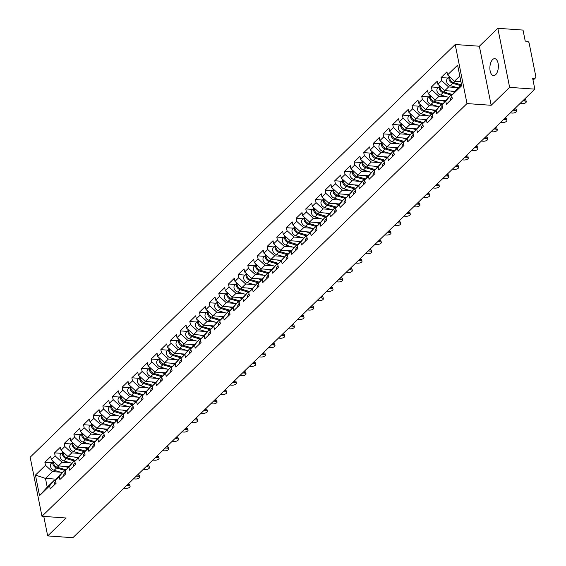 <?xml version="1.0" encoding="UTF-8"?>
<svg xmlns="http://www.w3.org/2000/svg" width="566" height="566" viewBox="0 0 566 566"><rect width="100%" height="100%" fill="white"/><g stroke="black" fill="none" stroke-linecap="round" stroke-linejoin="round"><path stroke-width="0.85" d="M492.611 59.593A8.497 4.21 94 0 1 494.726 58.673A8.497 4.21 94 0 1 498.342 65.316A8.497 4.21 94 0 1 495.632 74.712A8.497 4.21 94 0 1 493.524 75.632A8.497 4.21 94 0 1 489.908 68.988A8.497 4.21 94 0 1 492.611 59.593M455.198 44.516L30.168 457.222L41.969 516.284L467 103.578L455.198 44.516L479.367 46.221L491.168 105.283L509.626 87.362L497.825 28.3L479.367 46.221M497.825 28.3L523.026 30.083L525.234 41.127L527.073 41.261A1.995 1.514 45.8 0 1 529.153 43.15L535.832 76.58A1.995 1.514 45.8 0 1 535.493 77.889L533.052 80.259M56.317 479.169L45.471 478.397L35.439 475.093L39.542 495.646L49.61 485.876L50.225 488.946L56.105 483.23L55.496 480.159L60.067 474.662L63.845 470.99L65.217 471.089M35.439 475.093L45.499 465.316L44.891 462.245L51.895 462.74M68.592 466.646L58.319 465.917L51.386 459.606L50.77 456.536L44.891 462.245M51.386 459.606L55.164 455.934L54.548 452.864L61.56 453.359M78.257 457.264L67.984 456.536L61.05 450.225L60.435 447.154L54.548 452.864M61.05 450.225L64.828 446.553L64.213 443.482L71.217 443.977M87.921 447.883L77.648 447.154L70.715 440.843L70.099 437.766L64.213 443.482M70.715 440.843L74.493 437.171L73.877 434.101L80.881 434.596M97.578 438.501L87.313 437.773L80.372 431.455L79.764 428.384L73.877 434.101M80.372 431.455L84.15 427.79L83.542 424.719L90.546 425.215M107.243 429.113L96.97 428.391L90.036 422.073L89.421 419.003L83.542 424.719M90.036 422.073L93.814 418.408L93.199 415.338L100.21 415.833M116.907 419.731L106.634 419.003L99.701 412.692L99.085 409.621L93.199 415.338M99.701 412.692L103.479 409.027L102.863 405.949L109.868 406.452M126.572 410.35L116.299 409.621L109.365 403.31L108.75 400.24L102.863 405.949M109.365 403.31L113.143 399.638L112.528 396.568L119.532 397.063M136.229 400.969L125.963 400.24L119.023 393.929L118.414 390.858L112.528 396.568M119.023 393.929L122.801 390.257L122.192 387.186L129.197 387.682M145.894 391.587L135.621 390.858L128.687 384.547L128.072 381.477L122.192 387.186M128.687 384.547L132.465 380.876L131.85 377.805L138.861 378.3M155.558 382.206L145.285 381.477L138.352 375.166L137.736 372.088L131.85 377.805M138.352 375.166L142.13 371.494L141.514 368.424L148.518 368.919M165.222 372.817L154.95 372.095L148.016 365.778L147.401 362.707L141.514 368.424M148.016 365.778L151.794 362.113L151.179 359.042L158.183 359.537M174.88 363.436L164.614 362.714L157.673 356.396L157.065 353.325L151.179 359.042M157.673 356.396L161.452 352.731L160.843 349.661L167.847 350.156M184.544 354.054L174.271 353.325L167.338 347.015L166.722 343.944L160.843 349.661M167.338 347.015L171.116 343.35L170.5 340.272L177.512 340.774M194.209 344.673L183.936 343.944L177.002 337.633L176.387 334.563L170.5 340.272M177.002 337.633L180.78 333.961L180.165 330.891L187.169 331.386M203.873 335.291L193.6 334.563L186.667 328.252L186.051 325.181L180.165 330.891M186.667 328.252L190.445 324.58L189.829 321.509L196.834 322.004M213.531 325.91L203.265 325.181L196.324 318.87L195.716 315.8L189.829 321.509M196.324 318.87L200.102 315.198L199.494 312.128L206.498 312.623M223.195 316.528L212.922 315.8L205.989 309.489L205.373 306.411L199.494 312.128M205.989 309.489L209.767 305.817L209.151 302.746L216.162 303.242M232.859 307.14L222.587 306.418L215.653 300.1L215.038 297.03L209.151 302.746M215.653 300.1L219.431 296.435L218.816 293.365L225.82 293.86M242.524 297.758L232.251 297.037L225.318 290.719L224.702 287.648L218.816 293.365M225.318 290.719L229.096 287.054L228.48 283.983L235.484 284.479M252.181 288.377L241.915 287.648L234.975 281.337L234.366 278.267L228.48 283.983M234.975 281.337L238.753 277.673L238.145 274.595L245.149 275.097M261.846 278.996L251.573 278.267L244.639 271.956L244.024 268.885L238.145 274.595M244.639 271.956L248.417 268.284L247.802 265.213L254.813 265.709M271.51 269.614L261.237 268.885L254.304 262.574L253.688 259.504L247.802 265.213M254.304 262.574L258.082 258.903L257.466 255.832L264.471 256.327M281.175 260.233L270.902 259.504L263.968 253.193L263.353 250.122L257.466 255.832M263.968 253.193L267.746 249.521L267.131 246.451L274.135 246.946M290.832 250.851L280.566 250.122L273.626 243.812L273.017 240.734L267.131 246.451M273.626 243.812L277.404 240.14L276.795 237.069L283.799 237.564M300.496 241.463L290.224 240.741L283.29 234.423L282.675 231.352L276.795 237.069M283.29 234.423L287.068 230.758L286.453 227.688L293.464 228.183M310.161 232.081L299.888 231.36L292.955 225.042L292.339 221.971L286.453 227.688M292.955 225.042L296.733 221.377L296.117 218.306L303.121 218.801M319.825 222.7L309.552 221.971L302.619 215.66L302.003 212.59L296.117 218.306M302.619 215.66L306.397 211.995L305.781 208.918L312.786 209.42M329.483 213.318L319.217 212.59L312.276 206.279L311.668 203.208L305.781 208.918M312.276 206.279L316.054 202.607L315.446 199.536L322.45 200.031M339.147 203.937L328.874 203.208L321.941 196.897L321.325 193.827L315.446 199.536M321.941 196.897L325.719 193.225L325.103 190.155L332.115 190.65M348.812 194.555L338.539 193.827L331.605 187.516L330.99 184.445L325.103 190.155M331.605 187.516L335.383 183.844L334.768 180.773L341.772 181.269M358.476 185.174L348.203 184.445L341.27 178.134L340.654 175.057L334.768 180.773M341.27 178.134L345.048 174.462L344.432 171.392L351.436 171.887M368.133 175.785L357.861 175.064L350.927 168.746L350.319 165.675L344.432 171.392M350.927 168.746L354.705 165.081L354.097 162.01L361.101 162.506M377.798 166.404L367.525 165.682L360.592 159.364L359.976 156.294L354.097 162.01M360.592 159.364L364.37 155.7L363.754 152.629L370.765 153.124M387.462 157.023L377.189 156.294L370.256 149.983L369.64 146.912L363.754 152.629M370.256 149.983L374.034 146.318L373.418 143.24L380.423 143.736M397.127 147.641L386.854 146.912L379.92 140.601L379.305 137.531L373.418 143.24M379.92 140.601L383.698 136.93L383.083 133.859L390.087 134.354M406.784 138.26L396.511 137.531L389.578 131.22L388.969 128.149L383.083 133.859M389.578 131.22L393.356 127.548L392.747 124.478L399.752 124.973M416.449 128.878L406.176 128.149L399.242 121.839L398.627 118.768L392.747 124.478M399.242 121.839L403.02 118.167L402.405 115.096L409.416 115.591M426.113 119.497L415.84 118.768L408.907 112.45L408.291 109.379L402.405 115.096M408.907 112.45L412.685 108.785L412.069 105.715L419.073 106.21M435.778 110.108L425.505 109.387L418.571 103.069L417.956 99.998L412.069 105.715M418.571 103.069L422.349 99.404L421.734 96.333L428.738 96.828M445.435 100.727L435.162 100.005L428.229 93.687L427.62 90.617L421.734 96.333M428.229 93.687L432.007 90.022L431.398 86.952L438.402 87.447M455.099 91.345L444.826 90.617L437.893 84.306L437.277 81.235L431.398 86.952M437.893 84.306L441.671 80.634L441.055 77.563L448.067 78.058M460.929 81.695L454.491 81.235L447.557 74.924L446.942 71.854L441.055 77.563M447.557 74.924L457.625 65.154L461.729 85.707L451.661 95.477L456.238 89.98L461.552 84.815M55.496 480.159L59.274 476.487L59.883 479.558L65.769 473.848L65.154 470.778L68.932 467.106L69.547 470.176L75.434 464.467L74.818 461.396L78.596 457.724L79.212 460.795L85.098 455.085L84.483 452.015L88.261 448.343L88.876 451.413L94.755 445.697L94.147 442.626L97.925 438.961L98.534 442.032L104.42 436.315L103.804 433.245L107.582 429.58L108.198 432.65L114.084 426.934L113.469 423.863L117.247 420.198L117.862 423.269L123.749 417.552L123.133 414.482L126.911 410.81L127.527 413.88L133.406 408.171L132.798 405.1L136.576 401.428L137.184 404.499L143.071 398.789L142.455 395.719L146.233 392.047L146.849 395.118L152.735 389.408L152.12 386.337L155.898 382.666L156.513 385.736L162.4 380.019L161.784 376.949L165.562 373.284L166.178 376.355L172.057 370.638L171.448 367.567L175.227 363.903L175.835 366.973L181.721 361.257L181.106 358.186L184.884 354.521L185.499 357.592L191.386 351.875L190.77 348.805L194.548 345.133L195.164 348.203L201.05 342.494L200.435 339.423L204.213 335.751L204.828 338.822L210.708 333.112L210.099 330.042L213.877 326.37L214.486 329.44L220.372 323.731L219.757 320.653L223.535 316.988L224.15 320.059L230.037 314.342L229.421 311.272L233.199 307.607L233.815 310.677L239.701 304.961L239.085 301.89L242.864 298.225L243.479 301.296L249.358 295.579L248.75 292.509L252.528 288.837L253.136 291.915L259.023 286.198L258.407 283.127L262.185 279.455L262.801 282.526L268.687 276.816L268.072 273.746L271.85 270.074L272.465 273.145L278.352 267.435L277.736 264.364L281.514 260.693L282.13 263.763L288.009 258.054L287.401 254.976L291.179 251.311L291.787 254.382L297.674 248.665L297.058 245.594L300.836 241.93L301.452 245L307.338 239.284L306.722 236.213L310.501 232.548L311.116 235.619L317.002 229.902L316.387 226.832L320.165 223.16L320.781 226.237L326.66 220.521L326.051 217.45L329.829 213.778L330.438 216.849L336.324 211.139L335.709 208.069L339.487 204.397L340.102 207.467L345.989 201.758L345.373 198.687L349.151 195.015L349.767 198.086L355.653 192.376L355.038 189.299L358.816 185.634L359.431 188.704L365.311 182.988L364.702 179.917L368.48 176.252L369.089 179.323L374.975 173.606L374.359 170.536L378.138 166.871L378.753 169.941L384.639 164.225L384.024 161.154L387.802 157.482L388.418 160.56L394.304 154.843L393.688 151.773L397.466 148.101L398.082 151.172L403.961 145.462L403.353 142.391L407.131 138.72L407.739 141.79L413.626 136.081L413.01 133.01L416.788 129.338L417.404 132.409L423.29 126.699L422.675 123.621L426.453 119.957L427.068 123.027L432.955 117.311L432.339 114.24L436.117 110.575L436.733 113.646L442.612 107.929L442.004 104.859L445.782 101.194L446.39 104.264L452.276 98.548L451.661 95.477M70.361 462.832L62.097 462.252L58.319 465.917M62.097 462.252L55.164 455.934M59.274 476.487L63.845 470.99M80.018 453.451L71.762 452.871L67.984 456.536M65.154 470.778L73.509 461.608L74.882 461.707M71.762 452.871L64.828 446.553M68.932 467.106L73.509 461.608M89.683 444.069L81.426 443.482L77.648 447.154M74.818 461.396L83.174 452.227L84.546 452.326M81.426 443.482L74.493 437.171M78.596 457.724L83.174 452.227M99.347 434.688L91.091 434.101L87.313 437.773M84.483 452.015L92.831 442.845L94.204 442.937M91.091 434.101L84.15 427.79M88.261 448.343L92.831 442.845M109.012 425.307L100.748 424.719L96.97 428.391M94.147 442.626L102.496 433.464L103.868 433.556M100.748 424.719L93.814 418.408M97.925 438.961L102.496 433.464M118.669 415.925L110.412 415.338L106.634 419.003M103.804 433.245L112.16 424.075L113.533 424.175M110.412 415.338L103.479 409.027M107.582 429.58L112.16 424.075M128.333 406.537L120.077 405.956L116.299 409.621M113.469 423.863L121.824 414.694L123.197 414.793M120.077 405.956L113.143 399.638M117.247 420.198L121.824 414.694M137.998 397.155L129.741 396.575L125.963 400.24M123.133 414.482L131.482 405.313L132.854 405.412M129.741 396.575L122.801 390.257M126.911 410.81L131.482 405.313M147.662 387.774L139.399 387.186L135.621 390.858M132.798 405.1L141.146 395.931L142.519 396.03M139.399 387.186L132.465 380.876M136.576 401.428L141.146 395.931M157.32 378.392L149.063 377.805L145.285 381.477M142.455 395.719L150.811 386.55L152.183 386.649M149.063 377.805L142.13 371.494M146.233 392.047L150.811 386.55M166.984 369.011L158.728 368.424L154.95 372.095M152.12 386.337L160.475 377.168L161.848 377.26M158.728 368.424L151.794 362.113M155.898 382.666L160.475 377.168M176.649 359.629L168.392 359.042L164.614 362.714M161.784 376.949L170.133 367.787L171.505 367.879M168.392 359.042L161.452 352.731M165.562 373.284L170.133 367.787M186.313 350.248L178.049 349.661L174.271 353.325M171.448 367.567L179.797 358.398L181.17 358.497M178.049 349.661L171.116 343.35M175.227 363.903L179.797 358.398M195.97 340.859L187.714 340.279L183.936 343.944M181.106 358.186L189.461 349.017L190.834 349.116M187.714 340.279L180.78 333.961M184.884 354.521L189.461 349.017M205.635 331.478L197.378 330.898L193.6 334.563M190.77 348.805L199.126 339.635L200.498 339.734M197.378 330.898L190.445 324.58M194.548 345.133L199.126 339.635M215.299 322.096L207.043 321.509L203.265 325.181M200.435 339.423L208.783 330.254L210.156 330.353M207.043 321.509L200.102 315.198M204.213 335.751L208.783 330.254M224.964 312.715L216.7 312.128L212.922 315.8M210.099 330.042L218.448 320.872L219.82 320.972M216.7 312.128L209.767 305.817M213.877 326.37L218.448 320.872M234.621 303.334L226.365 302.746L222.587 306.418M219.757 320.653L228.112 311.491L229.485 311.583M226.365 302.746L219.431 296.435M223.535 316.988L228.112 311.491M244.286 293.952L236.029 293.365L232.251 297.037M229.421 311.272L237.777 302.11L239.149 302.202M236.029 293.365L229.096 287.054M233.199 307.607L237.777 302.11M253.95 284.571L245.694 283.983L241.915 287.648M239.085 301.89L247.434 292.721L248.807 292.82M245.694 283.983L238.753 277.673M242.864 298.225L247.434 292.721M263.615 275.182L255.351 274.602L251.573 278.267M248.75 292.509L257.098 283.34L258.471 283.439M255.351 274.602L248.417 268.284M252.528 288.837L257.098 283.34M273.272 265.801L265.015 265.221L261.237 268.885M258.407 283.127L266.763 273.958L268.135 274.057M265.015 265.221L258.082 258.903M262.185 279.455L266.763 273.958M282.936 256.419L274.68 255.832L270.902 259.504M268.072 273.746L276.427 264.577L277.8 264.676M274.68 255.832L267.746 249.521M271.85 270.074L276.427 264.577M292.601 247.038L284.344 246.451L280.566 250.122M277.736 264.364L286.085 255.195L287.457 255.294M284.344 246.451L277.404 240.14M281.514 260.693L286.085 255.195M302.265 237.656L294.002 237.069L290.224 240.741M287.401 254.976L295.749 245.814L297.122 245.906M294.002 237.069L287.068 230.758M291.179 251.311L295.749 245.814M311.923 228.275L303.666 227.688L299.888 231.36M297.058 245.594L305.414 236.432L306.786 236.524M303.666 227.688L296.733 221.377M300.836 241.93L305.414 236.432M321.587 218.886L313.331 218.306L309.552 221.971M306.722 236.213L315.078 227.044L316.451 227.143M313.331 218.306L306.397 211.995M310.501 232.548L315.078 227.044M331.252 209.505L322.995 208.925L319.217 212.59M316.387 226.832L324.735 217.662L326.108 217.761M322.995 208.925L316.054 202.607M320.165 223.16L324.735 217.662M340.916 200.123L332.652 199.543L328.874 203.208M326.051 217.45L334.4 208.281L335.772 208.38M332.652 199.543L325.719 193.225M329.829 213.778L334.4 208.281M350.573 190.742L342.317 190.155L338.539 193.827M335.709 208.069L344.064 198.899L345.437 198.999M342.317 190.155L335.383 183.844M339.487 204.397L344.064 198.899M360.238 181.361L351.981 180.773L348.203 184.445M345.373 198.687L353.729 189.518L355.101 189.617M351.981 180.773L345.048 174.462M349.151 195.015L353.729 189.518M369.902 171.979L361.646 171.392L357.861 175.064M355.038 189.299L363.386 180.137L364.759 180.229M361.646 171.392L354.705 165.081M358.816 185.634L363.386 180.137M379.567 162.598L371.303 162.01L367.525 165.682M364.702 179.917L373.051 170.755L374.423 170.847M371.303 162.01L364.37 155.7M368.48 176.252L373.051 170.755M389.224 153.209L380.968 152.629L377.189 156.294M374.359 170.536L382.715 161.367L384.088 161.466M380.968 152.629L374.034 146.318M378.138 166.871L382.715 161.367M398.888 143.828L390.632 143.248L386.854 146.912M384.024 161.154L392.38 151.985L393.752 152.084M390.632 143.248L383.698 136.93M387.802 157.482L392.38 151.985M408.553 134.446L400.296 133.866L396.511 137.531M393.688 151.773L402.037 142.604L403.409 142.703M400.296 133.866L393.356 127.548M397.466 148.101L402.037 142.604M418.217 125.065L409.954 124.478L406.176 128.149M403.353 142.391L411.701 133.222L413.074 133.321M409.954 124.478L403.02 118.167M407.131 138.72L411.701 133.222M427.875 115.683L419.618 115.096L415.84 118.768M413.01 133.01L421.366 123.841L422.738 123.94M419.618 115.096L412.685 108.785M416.788 129.338L421.366 123.841M437.539 106.302L429.283 105.715L425.505 109.387M422.675 123.621L431.03 114.459L432.403 114.551M429.283 105.715L422.349 99.404M426.453 119.957L431.03 114.459M447.204 96.92L438.947 96.333L435.162 100.005M432.339 114.24L440.688 105.071L442.06 105.17M438.947 96.333L432.007 90.022M436.117 110.575L440.688 105.071M456.868 87.532L448.605 86.952L444.826 90.617M442.004 104.859L450.352 95.689L451.725 95.788M448.605 86.952L441.671 80.634M445.782 101.194L450.352 95.689M532.946 79.707L534.46 78.228L532.62 78.101L534.828 89.145L509.626 87.362M534.46 78.228A1.995 1.514 45.8 0 0 535.493 77.889M459.804 76.077L454.491 81.235M43.78 516.411L47.678 535.917L72.88 537.7L534.828 89.145M47.678 535.917L66.137 517.996L41.969 516.284M491.168 105.283L467 103.578M60.696 472.214L52.44 471.634L45.471 478.397L47.219 487.142L54.18 480.371L55.553 480.47M52.44 471.634L45.499 465.316M49.61 485.876L54.18 480.371M39.542 495.646L47.219 487.142M519.991 103.55L521.93 103.684A2.986 1.259 168.7 0 0 524.937 103.139A2.986 1.259 168.7 0 0 526.253 101.746A2.986 1.259 168.7 0 0 524.717 100.981L524.406 99.446A2.986 1.259 -11.3 0 1 525.941 100.21L526.253 101.746M450.38 100.387A4.379 3.332 -134.2 0 1 451.144 97.635L451.944 96.864M522.779 100.84L524.717 100.981M449.51 76.7A4.379 3.332 45.8 0 0 449.404 80.443A4.379 3.332 45.8 0 0 452.715 83.301L460.703 85.643M449.489 76.679L447.373 78.731A4.379 3.332 45.8 0 0 446.921 82.537A4.379 3.332 45.8 0 0 450.331 85.615L458.311 87.963M449.779 76.948A4.379 3.332 45.8 0 0 453.458 82.579L461.446 84.921M510.334 112.931L512.265 113.066A2.986 1.259 168.7 0 0 515.272 112.521A2.986 1.259 168.7 0 0 516.588 111.127A2.986 1.259 168.7 0 0 515.053 110.363L514.742 108.828A2.986 1.259 -11.3 0 1 516.284 109.592L516.588 111.127M440.716 109.776A4.379 3.332 -134.2 0 1 441.487 107.016L442.279 106.245M513.121 110.221L515.053 110.363M500.669 122.313L502.601 122.447A2.986 1.259 168.7 0 0 505.608 121.902A2.986 1.259 168.7 0 0 506.924 120.508A2.986 1.259 168.7 0 0 505.388 119.744L505.084 118.209A2.986 1.259 -11.3 0 1 506.62 118.973L506.924 120.508M431.059 119.157A4.379 3.332 -134.2 0 1 431.823 116.398L432.615 115.627M503.457 119.61L505.388 119.744M491.005 131.694L492.936 131.836A2.986 1.259 168.7 0 0 495.943 131.284A2.986 1.259 168.7 0 0 497.266 129.897A2.986 1.259 168.7 0 0 495.724 129.126L495.42 127.591A2.986 1.259 -11.3 0 1 496.955 128.362L497.266 129.897M421.394 128.539A4.379 3.332 -134.2 0 1 422.158 125.779L422.951 125.008M493.793 128.991L495.724 129.126M481.341 141.076L483.279 141.217A2.986 1.259 168.7 0 0 486.286 140.665A2.986 1.259 168.7 0 0 487.602 139.278A2.986 1.259 168.7 0 0 486.067 138.507L485.755 136.972A2.986 1.259 -11.3 0 1 487.291 137.743L487.602 139.278M411.73 137.92A4.379 3.332 -134.2 0 1 412.494 135.161L413.293 134.397M484.128 138.373L486.067 138.507M471.683 150.464L473.615 150.598A2.986 1.259 168.7 0 0 476.622 150.054A2.986 1.259 168.7 0 0 477.937 148.66A2.986 1.259 168.7 0 0 476.402 147.889L476.091 146.353A2.986 1.259 -11.3 0 1 477.633 147.125L477.937 148.66M402.065 147.302A4.379 3.332 -134.2 0 1 402.836 144.549L403.629 143.778M474.471 147.754L476.402 147.889M439.846 86.082A4.379 3.332 45.8 0 0 439.74 89.824A4.379 3.332 45.8 0 0 443.051 92.683L451.838 95.265M439.824 86.06L437.709 88.119A4.379 3.332 45.8 0 0 437.256 91.925A4.379 3.332 45.8 0 0 440.666 94.996L448.654 97.345M440.122 86.329A4.379 3.332 45.8 0 0 443.794 91.961L452.467 94.508M450.975 91.055L454.484 92.088M430.181 95.463A4.379 3.332 45.8 0 0 430.075 99.206A4.379 3.332 45.8 0 0 433.386 102.064L442.18 104.646M430.16 95.449L428.045 97.501A4.379 3.332 45.8 0 0 427.592 101.307A4.379 3.332 45.8 0 0 431.002 104.385L438.99 106.726M430.457 95.711A4.379 3.332 45.8 0 0 434.129 101.342L442.81 103.889M441.317 100.437L444.819 101.47M420.517 104.844A4.379 3.332 45.8 0 0 420.411 108.587A4.379 3.332 45.8 0 0 423.729 111.445L432.516 114.028M420.496 104.83L418.38 106.882A4.379 3.332 45.8 0 0 417.927 110.688A4.379 3.332 45.8 0 0 421.345 113.766L429.325 116.108M420.793 105.099A4.379 3.332 45.8 0 0 424.472 110.724L433.146 113.271M431.653 109.818L435.162 110.851M414.064 120.834L411.68 123.147A4.379 3.332 45.8 0 1 408.27 120.07A4.379 3.332 45.8 0 1 408.723 116.263L410.838 114.212A4.379 3.332 45.8 0 0 410.753 117.969A4.379 3.332 45.8 0 0 414.064 120.834L422.852 123.409M411.68 123.147L419.668 125.489M411.128 114.481A4.379 3.332 45.8 0 0 414.807 120.112L423.481 122.659M421.988 119.2L425.498 120.233M404.4 130.215L402.016 132.529A4.379 3.332 45.8 0 1 398.606 129.451A4.379 3.332 45.8 0 1 399.058 125.645L401.174 123.593A4.379 3.332 45.8 0 0 401.089 127.35A4.379 3.332 45.8 0 0 404.4 130.215L413.187 132.791M402.016 132.529L410.003 134.871M401.471 123.862A4.379 3.332 45.8 0 0 405.143 129.494L413.817 132.041M412.324 128.581L415.833 129.614M462.019 159.845L463.95 159.98A2.986 1.259 168.7 0 0 466.957 159.435A2.986 1.259 168.7 0 0 468.273 158.041A2.986 1.259 168.7 0 0 466.738 157.277L466.434 155.735A2.986 1.259 -11.3 0 1 467.969 156.506L468.273 158.041M392.408 156.683A4.379 3.332 -134.2 0 1 393.172 153.931L393.964 153.16M464.806 157.136L466.738 157.277M391.531 132.996A4.379 3.332 45.8 0 0 391.424 136.731A4.379 3.332 45.8 0 0 394.735 139.597L403.53 142.179M391.509 132.975L389.394 135.026A4.379 3.332 45.8 0 0 388.941 138.833A4.379 3.332 45.8 0 0 392.351 141.91L400.339 144.259M391.806 133.243A4.379 3.332 45.8 0 0 395.478 138.875L404.159 141.422M402.667 137.97L406.169 138.995M452.354 169.227L454.286 169.361A2.986 1.259 168.7 0 0 457.293 168.817A2.986 1.259 168.7 0 0 458.616 167.423A2.986 1.259 168.7 0 0 457.073 166.659L456.769 165.123A2.986 1.259 -11.3 0 1 458.304 165.888L458.616 167.423M382.743 166.064A4.379 3.332 -134.2 0 1 383.507 163.312L384.3 162.541M455.142 166.517L457.073 166.659M381.866 142.377A4.379 3.332 45.8 0 0 381.76 146.12A4.379 3.332 45.8 0 0 385.078 148.978L393.865 151.561M381.845 142.356L379.729 144.415A4.379 3.332 45.8 0 0 379.277 148.214A4.379 3.332 45.8 0 0 382.694 151.292L390.674 153.641M382.142 142.625A4.379 3.332 45.8 0 0 385.821 148.257L394.495 150.804M393.002 147.351L396.511 148.377M442.69 178.608L444.628 178.743A2.986 1.259 168.7 0 0 447.635 178.198A2.986 1.259 168.7 0 0 448.951 176.804A2.986 1.259 168.7 0 0 447.416 176.04L447.105 174.505A2.986 1.259 -11.3 0 1 448.64 175.269L448.951 176.804M373.079 175.453A4.379 3.332 -134.2 0 1 373.843 172.694L374.642 171.923M445.477 175.899L447.416 176.04M372.209 151.759A4.379 3.332 45.8 0 0 372.103 155.501A4.379 3.332 45.8 0 0 375.414 158.36L384.201 160.942M372.187 151.738L370.072 153.796A4.379 3.332 45.8 0 0 369.619 157.603A4.379 3.332 45.8 0 0 373.029 160.673L381.017 163.022M372.478 152.006A4.379 3.332 45.8 0 0 376.157 157.638L384.83 160.185M383.338 156.732L386.847 157.765M433.032 187.99L434.964 188.131A2.986 1.259 168.7 0 0 437.971 187.579A2.986 1.259 168.7 0 0 439.287 186.186A2.986 1.259 168.7 0 0 437.751 185.422L437.44 183.886A2.986 1.259 -11.3 0 1 438.983 184.65L439.287 186.186M363.414 184.834A4.379 3.332 -134.2 0 1 364.186 182.075L364.978 181.304M435.82 185.287L437.751 185.422M362.544 161.14A4.379 3.332 45.8 0 0 362.438 164.883A4.379 3.332 45.8 0 0 365.749 167.741L374.536 170.324M362.523 161.126L360.408 163.178A4.379 3.332 45.8 0 0 359.955 166.984A4.379 3.332 45.8 0 0 363.365 170.062L371.353 172.404M362.82 161.395A4.379 3.332 45.8 0 0 366.492 167.02L375.166 169.567M373.673 166.114L377.182 167.147M423.368 197.371L425.299 197.513A2.986 1.259 168.7 0 0 428.306 196.961A2.986 1.259 168.7 0 0 429.622 195.574A2.986 1.259 168.7 0 0 428.087 194.803L427.783 193.268A2.986 1.259 -11.3 0 1 429.318 194.039L429.622 195.574M353.757 194.216A4.379 3.332 -134.2 0 1 354.521 191.457L355.314 190.685M426.156 194.669L428.087 194.803M356.085 177.123L353.7 179.443A4.379 3.332 45.8 0 1 350.29 176.366A4.379 3.332 45.8 0 1 350.743 172.559L352.859 170.507A4.379 3.332 45.8 0 0 352.774 174.264A4.379 3.332 45.8 0 0 356.085 177.123L364.879 179.705M353.7 179.443L361.688 181.785M353.156 170.776A4.379 3.332 45.8 0 0 356.828 176.401L365.509 178.948M364.016 175.495L367.518 176.528M413.704 206.753L415.635 206.894A2.986 1.259 168.7 0 0 418.642 206.342A2.986 1.259 168.7 0 0 419.965 204.956A2.986 1.259 168.7 0 0 418.423 204.185L418.118 202.649A2.986 1.259 -11.3 0 1 419.654 203.42L419.965 204.956M344.093 203.597A4.379 3.332 -134.2 0 1 344.857 200.838L345.649 200.074M416.491 204.05L418.423 204.185M343.215 179.903A4.379 3.332 45.8 0 0 343.116 183.646A4.379 3.332 45.8 0 0 346.427 186.511L355.215 189.086M343.194 179.889L341.079 181.941A4.379 3.332 45.8 0 0 340.626 185.747A4.379 3.332 45.8 0 0 344.043 188.825L352.024 191.166M343.491 180.158A4.379 3.332 45.8 0 0 347.17 185.79L355.844 188.337M354.351 184.877L357.861 185.91M404.039 216.141L405.978 216.276A2.986 1.259 168.7 0 0 408.985 215.731A2.986 1.259 168.7 0 0 410.3 214.337A2.986 1.259 168.7 0 0 408.765 213.566L408.454 212.031A2.986 1.259 -11.3 0 1 409.989 212.802L410.3 214.337M334.428 212.979A4.379 3.332 -134.2 0 1 335.192 210.227L335.992 209.455M406.827 213.432L408.765 213.566M333.558 189.292A4.379 3.332 45.8 0 0 333.452 193.027A4.379 3.332 45.8 0 0 336.763 195.893L345.55 198.468M333.537 189.27L331.421 191.322A4.379 3.332 45.8 0 0 330.969 195.129A4.379 3.332 45.8 0 0 334.379 198.206L342.366 200.548M333.827 189.539A4.379 3.332 45.8 0 0 337.506 195.171L346.18 197.718M344.687 194.265L348.196 195.291M394.382 225.523L396.313 225.657A2.986 1.259 168.7 0 0 399.32 225.112A2.986 1.259 168.7 0 0 400.636 223.719A2.986 1.259 168.7 0 0 399.101 222.954L398.789 221.412A2.986 1.259 -11.3 0 1 400.332 222.183L400.636 223.719M324.764 222.36A4.379 3.332 -134.2 0 1 325.535 219.608L326.327 218.837M397.169 222.813L399.101 222.954M323.894 198.673A4.379 3.332 45.8 0 0 323.787 202.409A4.379 3.332 45.8 0 0 327.098 205.274L335.886 207.856M323.872 198.652L321.757 200.704A4.379 3.332 45.8 0 0 321.304 204.51A4.379 3.332 45.8 0 0 324.714 207.588L332.702 209.936M324.169 198.921A4.379 3.332 45.8 0 0 327.841 204.552L336.515 207.099M335.022 203.647L338.532 204.673M384.717 234.904L386.649 235.039A2.986 1.259 168.7 0 0 389.656 234.494A2.986 1.259 168.7 0 0 390.972 233.1A2.986 1.259 168.7 0 0 389.436 232.336L389.132 230.801A2.986 1.259 -11.3 0 1 390.667 231.565L390.972 233.1M315.106 231.742A4.379 3.332 -134.2 0 1 315.87 228.989L316.663 228.218M387.505 232.194L389.436 232.336M314.229 208.055A4.379 3.332 45.8 0 0 314.123 211.797A4.379 3.332 45.8 0 0 317.434 214.655L326.228 217.238M314.208 208.033L312.092 210.092A4.379 3.332 45.8 0 0 311.64 213.891A4.379 3.332 45.8 0 0 315.05 216.969L323.037 219.318M314.505 208.302A4.379 3.332 45.8 0 0 318.177 213.934L326.858 216.481M325.365 213.028L328.867 214.054M375.053 244.286L376.984 244.42A2.986 1.259 168.7 0 0 379.991 243.875A2.986 1.259 168.7 0 0 381.314 242.481A2.986 1.259 168.7 0 0 379.772 241.717L379.468 240.182A2.986 1.259 -11.3 0 1 381.003 240.946L381.314 242.481M305.442 241.13A4.379 3.332 -134.2 0 1 306.206 238.371L306.998 237.6M377.84 241.583L379.772 241.717M304.565 217.436A4.379 3.332 45.8 0 0 304.466 221.179A4.379 3.332 45.8 0 0 307.777 224.037L316.564 226.619M304.543 217.415L302.428 219.474A4.379 3.332 45.8 0 0 301.975 223.28A4.379 3.332 45.8 0 0 305.392 226.35L313.373 228.699M304.841 217.684A4.379 3.332 45.8 0 0 308.52 223.315L317.193 225.862M315.701 222.41L319.21 223.443M365.388 253.667L367.327 253.809A2.986 1.259 168.7 0 0 370.334 253.257A2.986 1.259 168.7 0 0 371.65 251.863A2.986 1.259 168.7 0 0 370.114 251.099L369.803 249.564A2.986 1.259 -11.3 0 1 371.338 250.328L371.65 251.863M295.777 250.512A4.379 3.332 -134.2 0 1 296.542 247.752L297.341 246.981M368.176 250.964L370.114 251.099M294.907 226.817A4.379 3.332 45.8 0 0 294.801 230.56A4.379 3.332 45.8 0 0 298.112 233.418L306.899 236.001M294.886 226.803L292.771 228.855A4.379 3.332 45.8 0 0 292.318 232.661A4.379 3.332 45.8 0 0 295.728 235.739L303.716 238.081M295.176 227.072A4.379 3.332 45.8 0 0 298.855 232.697L307.529 235.244M306.036 231.791L309.545 232.824M355.731 263.048L357.662 263.19A2.986 1.259 168.7 0 0 360.669 262.638A2.986 1.259 168.7 0 0 361.985 261.251A2.986 1.259 168.7 0 0 360.45 260.48L360.139 258.945A2.986 1.259 -11.3 0 1 361.681 259.716L361.985 261.251M286.113 259.893A4.379 3.332 -134.2 0 1 286.884 257.134L287.677 256.363M358.519 260.346L360.45 260.48M288.448 242.8L286.063 245.12A4.379 3.332 45.8 0 1 282.653 242.043A4.379 3.332 45.8 0 1 283.106 238.236L285.222 236.185A4.379 3.332 45.8 0 0 285.137 239.942A4.379 3.332 45.8 0 0 288.448 242.8L297.235 245.382M286.063 245.12L294.051 247.462M285.519 236.454A4.379 3.332 45.8 0 0 289.191 242.078L297.865 244.625M296.372 241.173L299.881 242.206M346.067 272.43L347.998 272.571A2.986 1.259 168.7 0 0 351.005 272.02A2.986 1.259 168.7 0 0 352.321 270.633A2.986 1.259 168.7 0 0 350.786 269.862L350.481 268.326A2.986 1.259 -11.3 0 1 352.017 269.098L352.321 270.633M276.456 269.275A4.379 3.332 -134.2 0 1 277.22 266.515L278.012 265.751M348.854 269.727L350.786 269.862M278.783 252.188L276.399 254.502A4.379 3.332 45.8 0 1 272.989 251.424A4.379 3.332 45.8 0 1 273.442 247.618L275.557 245.566A4.379 3.332 45.8 0 0 275.472 249.323A4.379 3.332 45.8 0 0 278.783 252.188L287.578 254.764M276.399 254.502L284.387 256.844M275.854 245.835A4.379 3.332 45.8 0 0 279.526 251.467L288.207 254.014M286.714 250.554L290.216 251.587M336.402 281.818L338.334 281.953A2.986 1.259 168.7 0 0 341.34 281.408A2.986 1.259 168.7 0 0 342.663 280.014A2.986 1.259 168.7 0 0 341.121 279.243L340.817 277.708A2.986 1.259 -11.3 0 1 342.352 278.479L342.663 280.014M266.791 278.656A4.379 3.332 -134.2 0 1 267.555 275.904L268.348 275.133M339.19 279.109L341.121 279.243M265.914 254.969A4.379 3.332 45.8 0 0 265.815 258.704A4.379 3.332 45.8 0 0 269.126 261.57L277.913 264.145M265.893 254.948L263.777 256.999A4.379 3.332 45.8 0 0 263.324 260.806A4.379 3.332 45.8 0 0 266.742 263.883L274.722 266.225M266.19 255.216A4.379 3.332 45.8 0 0 269.869 260.848L278.543 263.395M277.05 259.943L280.559 260.968M326.738 291.2L328.676 291.334A2.986 1.259 168.7 0 0 331.683 290.79A2.986 1.259 168.7 0 0 332.999 289.396A2.986 1.259 168.7 0 0 331.464 288.632L331.152 287.096A2.986 1.259 -11.3 0 1 332.688 287.861L332.999 289.396M257.127 288.037A4.379 3.332 -134.2 0 1 257.891 285.285L258.69 284.514M329.525 288.49L331.464 288.632M256.257 264.35A4.379 3.332 45.8 0 0 256.15 268.086A4.379 3.332 45.8 0 0 259.461 270.951L268.249 273.534M256.235 264.329L254.12 266.381A4.379 3.332 45.8 0 0 253.667 270.187A4.379 3.332 45.8 0 0 257.077 273.265L265.065 275.614M256.525 264.598A4.379 3.332 45.8 0 0 260.204 270.23L268.878 272.777M267.385 269.324L270.895 270.35M317.08 300.581L319.012 300.716A2.986 1.259 168.7 0 0 322.019 300.171A2.986 1.259 168.7 0 0 323.335 298.777A2.986 1.259 168.7 0 0 321.799 298.013L321.488 296.478A2.986 1.259 -11.3 0 1 323.03 297.242L323.335 298.777M247.462 297.419A4.379 3.332 -134.2 0 1 248.233 294.667L249.026 293.895M319.868 297.872L321.799 298.013M246.592 273.732A4.379 3.332 45.8 0 0 246.486 277.474A4.379 3.332 45.8 0 0 249.797 280.333L258.584 282.915M246.571 273.711L244.455 275.769A4.379 3.332 45.8 0 0 244.003 279.569A4.379 3.332 45.8 0 0 247.413 282.646L255.4 284.995M246.868 273.979A4.379 3.332 45.8 0 0 250.54 279.611L259.214 282.158M257.721 278.705L261.23 279.731M307.416 309.963L309.347 310.097A2.986 1.259 168.7 0 0 312.354 309.552A2.986 1.259 168.7 0 0 313.67 308.159A2.986 1.259 168.7 0 0 312.135 307.395L311.831 305.859A2.986 1.259 -11.3 0 1 313.366 306.623L313.67 308.159M237.805 306.807A4.379 3.332 -134.2 0 1 238.569 304.048L239.361 303.277M310.203 307.26L312.135 307.395M236.928 283.113A4.379 3.332 45.8 0 0 236.821 286.856A4.379 3.332 45.8 0 0 240.133 289.714L248.927 292.297M236.906 283.092L234.791 285.151A4.379 3.332 45.8 0 0 234.338 288.957A4.379 3.332 45.8 0 0 237.748 292.028L245.736 294.377M237.204 283.361A4.379 3.332 45.8 0 0 240.875 288.993L249.556 291.54M248.064 288.087L251.566 289.12M297.751 319.344L299.683 319.486A2.986 1.259 168.7 0 0 302.69 318.934A2.986 1.259 168.7 0 0 304.013 317.547A2.986 1.259 168.7 0 0 302.47 316.776L302.166 315.241A2.986 1.259 -11.3 0 1 303.701 316.005L304.013 317.547M228.14 316.189A4.379 3.332 -134.2 0 1 228.905 313.43L229.697 312.658M300.539 316.642L302.47 316.776M230.475 299.096L228.091 301.416A4.379 3.332 45.8 0 1 224.681 298.339A4.379 3.332 45.8 0 1 225.126 294.532L227.242 292.481A4.379 3.332 45.8 0 0 227.164 296.237A4.379 3.332 45.8 0 0 230.475 299.096L239.262 301.678M228.091 301.416L236.072 303.758M227.539 292.749A4.379 3.332 45.8 0 0 231.218 298.374L239.892 300.921M238.399 297.468L241.908 298.501M288.087 328.726L290.025 328.867A2.986 1.259 168.7 0 0 293.032 328.315A2.986 1.259 168.7 0 0 294.348 326.929A2.986 1.259 168.7 0 0 292.813 326.158L292.502 324.622A2.986 1.259 -11.3 0 1 294.037 325.393L294.348 326.929M218.476 325.57A4.379 3.332 -134.2 0 1 219.24 322.811L220.04 322.04M290.874 326.023L292.813 326.158M217.606 301.876A4.379 3.332 45.8 0 0 217.5 305.619A4.379 3.332 45.8 0 0 220.811 308.477L229.598 311.059M217.585 301.862L215.469 303.914A4.379 3.332 45.8 0 0 215.016 307.72A4.379 3.332 45.8 0 0 218.426 310.798L226.414 313.139M217.875 302.131A4.379 3.332 45.8 0 0 221.554 307.755L230.228 310.302M228.735 306.85L232.244 307.883M278.43 338.107L280.361 338.249A2.986 1.259 168.7 0 0 283.368 337.697A2.986 1.259 168.7 0 0 284.684 336.31A2.986 1.259 168.7 0 0 283.149 335.539L282.837 334.004A2.986 1.259 -11.3 0 1 284.38 334.775L284.684 336.31M208.812 334.952A4.379 3.332 -134.2 0 1 209.583 332.192L210.375 331.428M281.217 335.405L283.149 335.539M207.941 311.258A4.379 3.332 45.8 0 0 207.835 315A4.379 3.332 45.8 0 0 211.146 317.866L219.933 320.441M207.92 311.243L205.805 313.295A4.379 3.332 45.8 0 0 205.352 317.101A4.379 3.332 45.8 0 0 208.762 320.179L216.75 322.521M208.217 311.512A4.379 3.332 45.8 0 0 211.889 317.144L220.563 319.691M219.07 316.231L222.58 317.264M268.765 347.496L270.697 347.63A2.986 1.259 168.7 0 0 273.703 347.085A2.986 1.259 168.7 0 0 275.019 345.692A2.986 1.259 168.7 0 0 273.484 344.92L273.18 343.385A2.986 1.259 -11.3 0 1 274.715 344.156L275.019 345.692M199.154 344.333A4.379 3.332 -134.2 0 1 199.918 341.581L200.711 340.81M271.553 344.786L273.484 344.92M198.277 320.646A4.379 3.332 45.8 0 0 198.171 324.382A4.379 3.332 45.8 0 0 201.482 327.247L210.276 329.822M198.256 320.625L196.14 322.677A4.379 3.332 45.8 0 0 195.687 326.483A4.379 3.332 45.8 0 0 199.098 329.561L207.085 331.902M198.553 320.894A4.379 3.332 45.8 0 0 202.225 326.525L210.906 329.072M209.413 325.62L212.915 326.646M259.101 356.877L261.032 357.012A2.986 1.259 168.7 0 0 264.039 356.467A2.986 1.259 168.7 0 0 265.362 355.073A2.986 1.259 168.7 0 0 263.82 354.309L263.515 352.774A2.986 1.259 -11.3 0 1 265.051 353.538L265.362 355.073M189.49 353.715A4.379 3.332 -134.2 0 1 190.254 350.962L191.046 350.191M261.888 354.167L263.82 354.309M188.612 330.028A4.379 3.332 45.8 0 0 188.513 333.763A4.379 3.332 45.8 0 0 191.824 336.629L200.612 339.211M188.591 330.006L186.476 332.058A4.379 3.332 45.8 0 0 186.03 335.864A4.379 3.332 45.8 0 0 189.44 338.942L197.421 341.291M188.888 330.275A4.379 3.332 45.8 0 0 192.567 335.907L201.241 338.454M199.748 335.001L203.258 336.027M249.436 366.259L251.375 366.393A2.986 1.259 168.7 0 0 254.382 365.848A2.986 1.259 168.7 0 0 255.698 364.454A2.986 1.259 168.7 0 0 254.162 363.69L253.851 362.155A2.986 1.259 -11.3 0 1 255.386 362.919L255.698 364.454M179.825 363.096A4.379 3.332 -134.2 0 1 180.589 360.344L181.389 359.573M252.224 363.549L254.162 363.69M178.955 339.409A4.379 3.332 45.8 0 0 178.849 343.152A4.379 3.332 45.8 0 0 182.16 346.01L190.947 348.592M178.934 339.388L176.818 341.447A4.379 3.332 45.8 0 0 176.366 345.246A4.379 3.332 45.8 0 0 179.776 348.323L187.763 350.672M179.224 339.657A4.379 3.332 45.8 0 0 182.903 345.288L191.577 347.835M190.084 344.383L193.593 345.409M239.779 375.64L241.71 375.774A2.986 1.259 168.7 0 0 244.717 375.23A2.986 1.259 168.7 0 0 246.033 373.836A2.986 1.259 168.7 0 0 244.498 373.072L244.187 371.537A2.986 1.259 -11.3 0 1 245.729 372.301L246.033 373.836M170.161 372.485A4.379 3.332 -134.2 0 1 170.932 369.725L171.724 368.954M242.566 372.937L244.498 373.072M169.291 348.79A4.379 3.332 45.8 0 0 169.184 352.533A4.379 3.332 45.8 0 0 172.496 355.391L181.283 357.974M169.269 348.769L167.154 350.828A4.379 3.332 45.8 0 0 166.701 354.634A4.379 3.332 45.8 0 0 170.111 357.705L178.099 360.054M169.567 349.038A4.379 3.332 45.8 0 0 173.238 354.67L181.912 357.217M180.42 353.764L183.929 354.797M230.114 385.022L232.046 385.163A2.986 1.259 168.7 0 0 235.053 384.611A2.986 1.259 168.7 0 0 236.369 383.224A2.986 1.259 168.7 0 0 234.833 382.453L234.529 380.918A2.986 1.259 -11.3 0 1 236.064 381.682L236.369 383.224M160.503 381.866A4.379 3.332 -134.2 0 1 161.268 379.107L162.06 378.336M232.902 382.319L234.833 382.453M162.831 364.773L160.447 367.093A4.379 3.332 45.8 0 1 157.037 364.016A4.379 3.332 45.8 0 1 157.489 360.209L159.605 358.158A4.379 3.332 45.8 0 0 159.52 361.915A4.379 3.332 45.8 0 0 162.831 364.773L171.625 367.355M160.447 367.093L168.435 369.435M159.902 358.427A4.379 3.332 45.8 0 0 163.574 364.051L172.255 366.598M170.762 363.146L174.264 364.179M220.45 394.403L222.381 394.544A2.986 1.259 168.7 0 0 225.388 393.993A2.986 1.259 168.7 0 0 226.711 392.606A2.986 1.259 168.7 0 0 225.169 391.835L224.865 390.299A2.986 1.259 -11.3 0 1 226.4 391.071L226.711 392.606M150.839 391.248A4.379 3.332 -134.2 0 1 151.603 388.488L152.395 387.717M223.237 391.7L225.169 391.835M153.174 374.154L150.789 376.475A4.379 3.332 45.8 0 1 147.379 373.397A4.379 3.332 45.8 0 1 147.825 369.591L149.94 367.539A4.379 3.332 45.8 0 0 149.863 371.296A4.379 3.332 45.8 0 0 153.174 374.154L161.961 376.737M150.789 376.475L158.77 378.817M150.238 367.808A4.379 3.332 45.8 0 0 153.917 373.433L162.591 375.98M161.098 372.527L164.607 373.56M210.793 403.791L212.724 403.926A2.986 1.259 168.7 0 0 215.731 403.374A2.986 1.259 168.7 0 0 217.047 401.987A2.986 1.259 168.7 0 0 215.512 401.216L215.2 399.681A2.986 1.259 -11.3 0 1 216.736 400.452L217.047 401.987M141.175 400.629A4.379 3.332 -134.2 0 1 141.946 397.87L142.738 397.106M213.573 401.082L215.512 401.216M140.304 376.942A4.379 3.332 45.8 0 0 140.198 380.677A4.379 3.332 45.8 0 0 143.509 383.543L152.296 386.118M140.283 376.921L138.168 378.972A4.379 3.332 45.8 0 0 137.715 382.779A4.379 3.332 45.8 0 0 141.125 385.856L149.113 388.198M140.573 377.189A4.379 3.332 45.8 0 0 144.252 382.821L152.926 385.368M151.433 381.909L154.942 382.941M201.128 413.173L203.06 413.307A2.986 1.259 168.7 0 0 206.066 412.763A2.986 1.259 168.7 0 0 207.382 411.369A2.986 1.259 168.7 0 0 205.847 410.598L205.536 409.062A2.986 1.259 -11.3 0 1 207.078 409.834L207.382 411.369M131.51 410.01A4.379 3.332 -134.2 0 1 132.281 407.258L133.074 406.487M203.916 410.463L205.847 410.598M130.64 386.323A4.379 3.332 45.8 0 0 130.534 390.059A4.379 3.332 45.8 0 0 133.845 392.924L142.632 395.507M130.619 386.302L128.503 388.354A4.379 3.332 45.8 0 0 128.05 392.16A4.379 3.332 45.8 0 0 131.461 395.238L139.448 397.58M130.916 386.571A4.379 3.332 45.8 0 0 134.588 392.203L143.262 394.75M141.769 391.297L145.278 392.323M191.464 422.554L193.395 422.689A2.986 1.259 168.7 0 0 196.402 422.144A2.986 1.259 168.7 0 0 197.718 420.75A2.986 1.259 168.7 0 0 196.183 419.986L195.878 418.451A2.986 1.259 -11.3 0 1 197.414 419.215L197.718 420.75M121.853 419.392A4.379 3.332 -134.2 0 1 122.617 416.64L123.409 415.868M194.251 419.845L196.183 419.986M120.975 395.705A4.379 3.332 45.8 0 0 120.869 399.44A4.379 3.332 45.8 0 0 124.18 402.306L132.975 404.888M120.954 395.684L118.839 397.735A4.379 3.332 45.8 0 0 118.386 401.542A4.379 3.332 45.8 0 0 121.796 404.619L129.784 406.968M121.251 395.952A4.379 3.332 45.8 0 0 124.923 401.584L133.604 404.131M132.111 400.678L135.621 401.704M181.799 431.936L183.731 432.07A2.986 1.259 168.7 0 0 186.738 431.525A2.986 1.259 168.7 0 0 188.061 430.132A2.986 1.259 168.7 0 0 186.518 429.368L186.214 427.832A2.986 1.259 -11.3 0 1 187.749 428.596L188.061 430.132M112.188 428.773A4.379 3.332 -134.2 0 1 112.952 426.021L113.745 425.25M184.587 429.226L186.518 429.368M111.311 405.086A4.379 3.332 45.8 0 0 111.212 408.829A4.379 3.332 45.8 0 0 114.523 411.687L123.31 414.27M111.29 405.065L109.174 407.124A4.379 3.332 45.8 0 0 108.729 410.923A4.379 3.332 45.8 0 0 112.139 414.001L120.119 416.35M111.587 405.334A4.379 3.332 45.8 0 0 115.266 410.966L123.94 413.513M122.447 410.06L125.956 411.086M172.142 441.317L174.073 441.452A2.986 1.259 168.7 0 0 177.08 440.907A2.986 1.259 168.7 0 0 178.396 439.513A2.986 1.259 168.7 0 0 176.861 438.749L176.55 437.214A2.986 1.259 -11.3 0 1 178.085 437.978L178.396 439.513M102.524 438.162A4.379 3.332 -134.2 0 1 103.295 435.403L104.087 434.631M174.922 438.615L176.861 438.749M101.654 414.468A4.379 3.332 45.8 0 0 101.547 418.21A4.379 3.332 45.8 0 0 104.859 421.069L113.646 423.651M101.632 414.446L99.517 416.505A4.379 3.332 45.8 0 0 99.064 420.312A4.379 3.332 45.8 0 0 102.474 423.382L110.462 425.731M101.922 414.715A4.379 3.332 45.8 0 0 105.601 420.347L114.275 422.894M112.783 419.441L116.292 420.474M162.477 450.699L164.409 450.84A2.986 1.259 168.7 0 0 167.416 450.288A2.986 1.259 168.7 0 0 168.732 448.902A2.986 1.259 168.7 0 0 167.196 448.13L166.892 446.595A2.986 1.259 -11.3 0 1 168.427 447.359L168.732 448.902M92.859 447.543A4.379 3.332 -134.2 0 1 93.631 444.784L94.423 444.013M165.265 447.996L167.196 448.13M91.989 423.849A4.379 3.332 45.8 0 0 91.883 427.592A4.379 3.332 45.8 0 0 95.194 430.45L103.981 433.032M91.968 423.835L89.853 425.887A4.379 3.332 45.8 0 0 89.4 429.693A4.379 3.332 45.8 0 0 92.81 432.771L100.798 435.113M92.265 424.104A4.379 3.332 45.8 0 0 95.937 429.728L104.611 432.275M103.118 428.823L106.627 429.856M152.813 460.08L154.744 460.222A2.986 1.259 168.7 0 0 157.751 459.67A2.986 1.259 168.7 0 0 159.067 458.283A2.986 1.259 168.7 0 0 157.532 457.512L157.228 455.977A2.986 1.259 -11.3 0 1 158.763 456.748L159.067 458.283M83.202 456.925A4.379 3.332 -134.2 0 1 83.966 454.165L84.758 453.401M155.6 457.378L157.532 457.512M82.325 433.231A4.379 3.332 45.8 0 0 82.219 436.973A4.379 3.332 45.8 0 0 85.53 439.832L94.324 442.414M82.303 433.216L80.188 435.268A4.379 3.332 45.8 0 0 79.735 439.075A4.379 3.332 45.8 0 0 83.145 442.152L91.133 444.494M82.601 433.485A4.379 3.332 45.8 0 0 86.273 439.11L94.954 441.657M93.461 438.204L96.97 439.237M143.148 469.469L145.08 469.603A2.986 1.259 168.7 0 0 148.087 469.051A2.986 1.259 168.7 0 0 149.41 467.665A2.986 1.259 168.7 0 0 147.868 466.893L147.563 465.358A2.986 1.259 -11.3 0 1 149.099 466.129L149.41 467.665M73.538 466.306A4.379 3.332 -134.2 0 1 74.302 463.554L75.094 462.783M145.936 466.759L147.868 466.893M72.66 442.619A4.379 3.332 45.8 0 0 72.561 446.355A4.379 3.332 45.8 0 0 75.872 449.22L84.659 451.795M72.639 442.598L70.524 444.65A4.379 3.332 45.8 0 0 70.078 448.456A4.379 3.332 45.8 0 0 73.488 451.534L81.469 453.875M72.936 442.867A4.379 3.332 45.8 0 0 76.615 448.498L85.289 451.045M83.796 447.586L87.306 448.619M133.491 478.85L135.423 478.985A2.986 1.259 168.7 0 0 138.429 478.44A2.986 1.259 168.7 0 0 139.745 477.046A2.986 1.259 168.7 0 0 138.21 476.275L137.899 474.74A2.986 1.259 -11.3 0 1 139.434 475.511L139.745 477.046M63.873 475.688A4.379 3.332 -134.2 0 1 64.644 472.935L65.437 472.164M136.272 476.14L138.21 476.275M63.003 452.001A4.379 3.332 45.8 0 0 62.897 455.736A4.379 3.332 45.8 0 0 66.208 458.602L74.995 461.184M62.982 451.979L60.866 454.031A4.379 3.332 45.8 0 0 60.413 457.837A4.379 3.332 45.8 0 0 63.824 460.915L71.811 463.257M63.272 452.248A4.379 3.332 45.8 0 0 66.951 457.88L75.625 460.427M74.132 456.974L77.641 458M123.827 488.232L125.758 488.366A2.986 1.259 168.7 0 0 128.765 487.821A2.986 1.259 168.7 0 0 130.081 486.427A2.986 1.259 168.7 0 0 128.546 485.663L128.241 484.128A2.986 1.259 -11.3 0 1 129.777 484.892L130.081 486.427M54.209 485.069A4.379 3.332 -134.2 0 1 54.98 482.317L55.772 481.546M126.614 485.522L128.546 485.663M53.338 461.382A4.379 3.332 45.8 0 0 53.232 465.125A4.379 3.332 45.8 0 0 56.543 467.983L65.331 470.565M53.317 461.361L51.202 463.413A4.379 3.332 45.8 0 0 50.749 467.219A4.379 3.332 45.8 0 0 54.159 470.296L62.147 472.645M53.614 461.63A4.379 3.332 45.8 0 0 57.286 467.261L65.96 469.808M64.467 466.356L67.977 467.382M452.715 83.301L450.331 85.615M454.816 81.263L453.458 82.579M443.051 92.683L440.666 94.996M445.152 90.645L443.794 91.961M433.386 102.064L431.002 104.385M435.487 100.026L434.129 101.342M423.729 111.445L421.345 113.766M425.83 109.408L424.472 110.724M416.166 118.789L414.807 120.112M406.501 128.171L405.143 129.494M394.735 139.597L392.351 141.91M396.837 137.552L395.478 138.875M385.078 148.978L382.694 151.292M387.179 146.941L385.821 148.257M375.414 158.36L373.029 160.673M377.515 156.322L376.157 157.638M365.749 167.741L363.365 170.062M367.85 165.704L366.492 167.02M358.186 175.085L356.828 176.401M346.427 186.511L344.043 188.825M348.529 184.466L347.17 185.79M336.763 195.893L334.379 198.206M338.864 193.848L337.506 195.171M327.098 205.274L324.714 207.588M329.2 203.229L327.841 204.552M317.434 214.655L315.05 216.969M319.535 212.618L318.177 213.934M307.777 224.037L305.392 226.35M309.878 221.999L308.52 223.315M298.112 233.418L295.728 235.739M300.213 231.381L298.855 232.697M290.549 240.762L289.191 242.078M280.885 250.144L279.526 251.467M269.126 261.57L266.742 263.883M271.227 259.525L269.869 260.848M259.461 270.951L257.077 273.265M261.563 268.907L260.204 270.23M249.797 280.333L247.413 282.646M251.898 278.295L250.54 279.611M240.133 289.714L237.748 292.028M242.234 287.677L240.875 288.993M232.576 297.058L231.218 298.374M220.811 308.477L218.426 310.798M222.912 306.439L221.554 307.755M211.146 317.866L208.762 320.179M213.248 315.821L211.889 317.144M201.482 327.247L199.098 329.561M203.583 325.202L202.225 326.525M191.824 336.629L189.44 338.942M193.926 334.584L192.567 335.907M182.16 346.01L179.776 348.323M184.261 343.972L182.903 345.288M172.496 355.391L170.111 357.705M174.597 353.354L173.238 354.67M164.932 362.735L163.574 364.051M155.275 372.117L153.917 373.433M143.509 383.543L141.125 385.856M145.611 381.498L144.252 382.821M133.845 392.924L131.461 395.238M135.946 390.88L134.588 392.203M124.18 402.306L121.796 404.619M126.282 400.261L124.923 401.584M114.523 411.687L112.139 414.001M116.624 409.65L115.266 410.966M104.859 421.069L102.474 423.382M106.96 419.031L105.601 420.347M95.194 430.45L92.81 432.771M97.295 428.412L95.937 429.728M85.53 439.832L83.145 442.152M87.631 437.794L86.273 439.11M75.872 449.22L73.488 451.534M77.974 447.175L76.615 448.498M66.208 458.602L63.824 460.915M68.309 456.557L66.951 457.88M56.543 467.983L54.159 470.296M58.645 465.938L57.286 467.261"/></g></svg>
